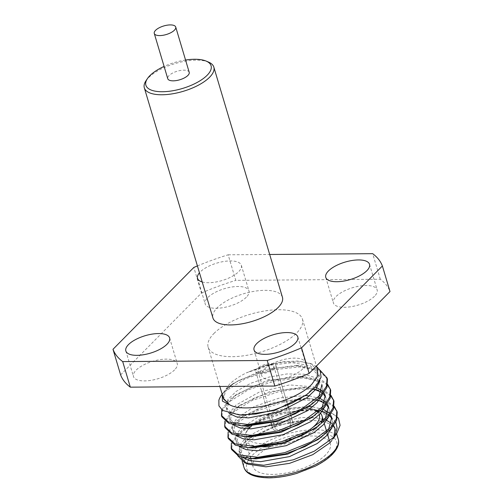 <?xml version="1.0" encoding="UTF-8"?>
<svg xmlns="http://www.w3.org/2000/svg" width="503" height="503" viewBox="0 0 503 503"><rect width="100%" height="100%" fill="white"/><g stroke="black" fill="none" stroke-linecap="round" stroke-linejoin="round"><path stroke-width="0.38" stroke-dasharray="2.52 1.89" d="M289.854 425.62A8.281 3.301 163.4 0 1 281.322 429.411A8.281 3.301 163.4 0 1 274.94 428.04A8.281 3.301 163.4 0 1 275.902 425.727A8.281 3.301 163.4 0 1 284.434 421.929A8.281 3.301 163.4 0 1 290.816 423.306A8.281 3.301 163.4 0 1 289.854 425.62M272.846 368.567A8.281 3.301 163.4 0 1 264.314 372.365A8.281 3.301 163.4 0 1 257.932 370.988A8.281 3.301 163.4 0 1 258.894 368.674A8.281 3.301 163.4 0 1 267.426 364.882A8.281 3.301 163.4 0 1 273.808 366.253A8.281 3.301 163.4 0 1 272.846 368.567M291.74 425.601A10.519 4.194 163.4 0 1 280.9 430.423A10.519 4.194 163.4 0 1 272.796 428.675A10.519 4.194 163.4 0 1 274.016 425.739A10.519 4.194 163.4 0 1 284.849 420.917A10.519 4.194 163.4 0 1 292.96 422.665A10.519 4.194 163.4 0 1 291.74 425.601A10.519 4.194 163.4 0 1 280.9 430.423A10.519 4.194 163.4 0 1 272.796 428.675A10.519 4.194 163.4 0 1 274.016 425.739A10.519 4.194 163.4 0 1 284.849 420.917A10.519 4.194 163.4 0 1 292.96 422.665A10.519 4.194 163.4 0 1 291.74 425.601M274.732 368.554A10.519 4.194 163.4 0 1 263.893 373.371A10.519 4.194 163.4 0 1 255.788 371.629A10.519 4.194 163.4 0 1 257.008 368.693A10.519 4.194 163.4 0 1 267.841 363.87A10.519 4.194 163.4 0 1 275.952 365.618A10.519 4.194 163.4 0 1 274.732 368.554A10.519 4.194 163.4 0 1 263.893 373.371A10.519 4.194 163.4 0 1 255.788 371.629A10.519 4.194 163.4 0 1 257.008 368.693A10.519 4.194 163.4 0 1 267.841 363.87A10.519 4.194 163.4 0 1 275.952 365.618A10.519 4.194 163.4 0 1 274.732 368.554M185.55 60.02A34.028 13.568 -16.6 0 0 164.097 66.415M145.977 80.769A36.266 14.461 163.4 0 1 148.53 77.701A36.266 14.461 163.4 0 1 208.569 62.108M189.21 72.3A11.192 4.464 -16.6 0 0 180.59 70.445A11.192 4.464 -16.6 0 0 169.058 75.569A11.192 4.464 -16.6 0 0 167.757 78.694M282.441 297.273A36.266 14.461 -16.6 0 0 254.499 291.256A36.266 14.461 -16.6 0 0 217.145 307.874A36.266 14.461 -16.6 0 0 212.939 317.997M246.294 297.248A22.83 9.104 163.4 0 1 222.779 307.71A22.83 9.104 163.4 0 1 205.186 303.919A22.83 9.104 163.4 0 1 207.833 297.543A22.83 9.104 163.4 0 1 231.355 287.081A22.83 9.104 163.4 0 1 248.947 290.872A22.83 9.104 163.4 0 1 246.294 297.248M202.193 281.957A22.83 9.104 -16.6 0 0 238.674 271.677A22.83 9.104 -16.6 0 0 241.321 265.301A22.83 9.104 -16.6 0 0 223.728 261.51A22.83 9.104 -16.6 0 0 200.213 271.972A22.83 9.104 -16.6 0 0 199.458 272.789M374.502 296.254A22.83 9.104 163.4 0 1 350.987 306.717A22.83 9.104 163.4 0 1 333.388 302.925A22.83 9.104 163.4 0 1 336.042 296.556A22.83 9.104 163.4 0 1 359.557 286.094A22.83 9.104 163.4 0 1 377.156 289.885A22.83 9.104 163.4 0 1 374.502 296.254M302.787 368.875A22.83 9.104 163.4 0 1 279.272 379.337A22.83 9.104 163.4 0 1 261.679 375.546A22.83 9.104 163.4 0 1 264.327 369.171A22.83 9.104 163.4 0 1 287.848 358.708A22.83 9.104 163.4 0 1 305.44 362.5A22.83 9.104 163.4 0 1 302.787 368.875M174.585 369.868A22.83 9.104 163.4 0 1 151.063 380.331A22.83 9.104 163.4 0 1 133.471 376.54A22.83 9.104 163.4 0 1 136.124 370.164A22.83 9.104 163.4 0 1 159.64 359.702A22.83 9.104 163.4 0 1 177.232 363.493A22.83 9.104 163.4 0 1 174.585 369.868M197.409 265.917A141.022 56.235 -16.6 0 1 228.155 254.801L235.781 280.372L380.306 279.253A141.022 56.235 163.4 0 1 390.001 291.551M380.306 279.253L372.679 253.682M120.619 374.873L201.464 293.01L193.837 267.433M201.464 293.01A141.022 56.235 163.4 0 1 235.781 280.372M249.526 427.902A40.29 16.065 -16.6 0 0 246.696 431.31A40.29 16.065 -16.6 0 0 244.848 439.15A40.29 16.065 -16.6 0 0 263.874 446.865M270.903 446.501A40.29 16.065 -16.6 0 0 317.399 427.374A40.29 16.065 -16.6 0 0 321.216 422.294M307.591 431.19A38.052 15.172 163.4 0 1 262.685 443.797A38.052 15.172 163.4 0 1 248.149 429.141A38.052 15.172 163.4 0 1 250.827 425.922A38.052 15.172 163.4 0 1 267.005 415.415M268.627 414.705A38.052 15.172 163.4 0 1 313.834 409.561L316.236 410.58A40.29 16.065 -16.6 0 0 251.462 426.091M317.418 411.794A38.052 15.172 163.4 0 1 319.298 414.648M325.611 454.919A40.29 16.065 163.4 0 1 284.107 473.38A40.29 16.065 163.4 0 1 253.059 466.69A40.29 16.065 163.4 0 1 257.737 455.441A40.29 16.065 163.4 0 1 299.241 436.981A40.29 16.065 163.4 0 1 330.289 443.671A40.29 16.065 163.4 0 1 325.611 454.919M329.553 415.836L314.042 410.737C288.747 409.121 252.475 421.508 238.416 435.013L232.48 442.59L231.594 449.537M333.269 438.566L334.948 435.724M335.822 422.149L330.358 416.346M331.76 440.634L334.105 436.698M333.678 425.626L331.703 423.438M326.812 420.458L315.777 417.735L301.328 417.553L270.419 424.356L246.024 437.61L240.107 444.608L239.107 451.034L243.942 456.146L254.002 458.698M318.085 439.572L328.522 429.681M330.421 414.692L328.446 412.51M323.548 409.53L312.621 406.82M308.729 406.481L283.189 408.82L257.85 417.276L240.415 428.914L236.328 434.781L235.85 440.106L240.686 445.218L250.739 447.771M314.828 428.644L325.259 418.754M327.164 403.764L325.19 401.583M320.285 398.602L309.358 395.886M305.472 395.553L279.932 397.886L254.593 406.349L237.158 417.987L233.065 423.847L232.587 429.178L237.422 434.284L247.47 436.843M311.564 417.716L322.008 407.82M323.907 392.837L321.933 390.649M315.469 387.052L289.577 384.927L259.353 392.038L235.913 405.116L230.248 411.97L229.33 418.251L234.159 423.356L244.219 425.915M308.308 406.782L318.751 396.886M322.203 394.993L322.807 387.423L321.983 384.676L316.085 377.891L304.032 374.182L286.999 373.936L268.703 377.149L250.733 383.28L236.265 391.315L227.821 399.615L226.073 407.317L231.034 412.491L241.402 415.019M306.082 395.094L316.676 384.198L318.726 373.748L310.25 365.7L292.161 362.657L269.18 365.316L246.483 372.792L263.547 365.989L281.636 361.858L298.109 360.997L310.577 363.531L317.707 370.302M316.601 366.593L312.652 364.398L302.429 361.877L282.717 362.173L264.685 365.92L246.483 372.792C238.919 376.59 233.134 380.557 229.123 384.682L224.049 391.818L223.414 398.401M327.453 379.306L320.009 371.271L299.7 366.964L272.33 369.812L245.156 378.809L225.388 391.296C222.144 394.308 219.974 397.288 218.874 400.231M327.572 385.229L323.266 382.198L302.957 377.898L275.587 380.746L248.413 389.737L228.645 402.224L222.703 409.8L221.817 416.748M330.71 390.24L330.49 389.58M313.199 389.36L296.713 389.033L278.844 391.674L251.67 400.671L231.902 413.158L225.96 420.734L225.08 427.676M333.967 401.168L333.747 400.507M330.829 396.157L326.522 393.132L316.494 389.882M318.801 400.64L301.41 399.872L282.101 402.601L254.927 411.599L235.159 424.086L229.217 431.662L228.337 438.603M337.224 412.095L337.004 411.441M334.086 407.084L329.779 404.06L319.719 400.803M240.459 446.758L244.678 442.087L249.148 438.484L275.418 425.777L305.755 420.112L275.839 425.563L250.085 437.817L241.673 446.111L239.931 453.8L242.427 457.39M331.999 427.751L332.584 420.225L332.062 418.873M329.691 415.66L327.868 414.189M320.461 410.926L308.961 409.216L276.002 413.592L246.828 426.884L238.409 435.177L236.674 442.866L239.177 446.463M328.736 416.83L329.32 409.291L328.811 407.952M326.441 404.726L324.611 403.255M318.902 400.514L305.698 398.275L272.739 402.658L243.565 415.95L235.153 424.243L233.411 431.932L235.92 435.535M325.472 405.908L326.063 398.357L325.554 397.024M323.184 393.792L321.354 392.321M313.608 388.964L302.441 387.341L269.482 391.724L240.308 405.016L231.896 413.309L230.148 420.998L232.669 424.607M322.807 387.423L315.211 379.759L299.178 376.407L266.225 380.79L237.045 394.082L228.632 402.375L226.891 410.058L229.117 413.416M319.833 380.815L319.543 376.489L311.954 368.831L295.921 365.474L262.962 369.856L233.788 383.148L225.369 391.435L223.634 399.124M237.762 455.756L240.157 447.186M337.494 417.245L332.64 413.661L313.658 409.411L284.968 412.202L261.893 419.414L242.987 429.631L238.02 433.687L231.405 442.923M334.237 406.317L329.383 402.733L310.401 398.477L281.705 401.275L258.636 408.486L239.73 418.703L234.763 422.759L228.148 431.995M330.98 395.389L326.126 391.806L307.144 387.549L278.448 390.347L255.379 397.559L236.473 407.77L231.506 411.831L224.891 421.068M327.723 384.462L322.869 380.872L303.887 376.621L275.191 379.419L252.116 386.631L233.216 396.842L228.249 400.897L221.76 409.769M319.939 370.12L300.631 365.694L271.934 368.485L239.497 380.061L230.613 385.436L226.293 389.001L222.131 394.113M222.169 394.233L223.005 392.805M242.213 461.477L241.006 457.434L241.585 450.933L246.715 443.696C257.593 432.253 284.453 421.527 305.755 420.112L323.448 421.055L333.388 426.022M335.143 428.864L333.118 438.792M338.576 418.584A55.965 22.314 -16.6 0 0 314.042 410.737M221.263 395.402A55.965 22.314 163.4 0 1 225.199 390.668A55.965 22.314 163.4 0 1 239.497 380.061M213.876 333.533A49.2 19.617 163.4 0 1 264.553 310.986A49.2 19.617 163.4 0 1 302.46 319.154A49.2 19.617 163.4 0 1 296.751 332.892A49.2 19.617 163.4 0 1 246.074 355.432A49.2 19.617 163.4 0 1 208.167 347.265A49.2 19.617 163.4 0 1 213.876 333.533M228.155 254.801L269.683 254.48M248.136 464.206L246.508 463.433M320.493 413.403A40.29 16.065 -16.6 0 0 317.915 411.404M338.236 439.157A49.2 19.617 -16.6 0 0 300.329 430.989A49.2 19.617 -16.6 0 0 249.651 453.536A49.2 19.617 -16.6 0 0 245.936 458.095M249.501 458.503A46.961 18.724 163.4 0 1 252.122 455.485A46.961 18.724 163.4 0 1 313.797 432.781A46.961 18.724 163.4 0 1 331.226 454.875A46.961 18.724 163.4 0 1 273.946 477.422A46.961 18.724 163.4 0 1 248.293 460.289M245.294 459.17A49.2 19.617 -16.6 0 0 243.942 467.268M257.932 370.988L274.94 428.04M275.952 365.618L287.854 405.537L275.952 365.618M288.672 408.279L290.885 415.723L288.672 408.279M291.111 416.465L292.96 422.665L291.111 416.465M255.788 371.629L271.161 423.199L255.788 371.629M271.978 425.947L272.796 428.675L271.978 425.947M273.808 366.253L290.816 423.306M197.56 278.348L205.186 303.919M325.768 277.354L333.388 302.925M254.053 349.975L261.679 375.546M125.844 350.962L133.471 376.54M248.149 429.141L246.696 431.31M244.848 439.15L250.645 458.585M251.362 461L253.059 466.69M250.066 437.792L249.136 438.471M308.961 409.184L313.658 409.411M246.81 426.865L242.987 429.631M305.705 398.257L310.401 398.477M243.553 415.937L239.73 418.703M302.441 387.329L307.144 387.549M240.296 405.003L236.473 407.77M299.184 376.401L303.887 376.621M237.039 394.075L233.216 396.842M295.921 365.467L300.631 365.694M233.782 383.141L230.613 385.436M239.931 453.8L239.107 451.034M332.584 420.225L331.76 417.465M236.668 442.866L235.85 440.106M329.327 409.291L328.503 406.537M233.411 431.932L232.587 429.178M326.063 398.357L325.246 395.603M230.148 420.998L229.33 418.251M226.891 410.058L226.073 407.317M319.543 376.489L318.726 373.748M335.017 428.393L335.294 429.323M335.3 429.323L336.582 433.624M302.46 319.154L316.437 366.046M208.167 347.265L219.855 386.474M310.577 363.531L312.652 364.405M323.372 420.483L324.328 423.689M326.636 431.417L327.591 434.623M329.528 441.118L330.289 443.671M169.612 337.915L177.232 363.493M297.814 336.928L305.44 362.5M369.529 264.308L377.156 289.885M241.321 265.301L248.947 290.872"/><path stroke-width="0.75" d="M164.097 66.415A34.028 13.568 -16.6 0 0 149.825 75.72A34.028 13.568 -16.6 0 0 147.436 78.6A34.028 13.568 -16.6 0 0 165.072 91.647A34.028 13.568 -16.6 0 0 207.142 75.274A34.028 13.568 -16.6 0 0 206.161 61.089A34.028 13.568 -16.6 0 0 185.55 60.02M206.161 61.089L208.569 62.108A36.266 14.461 163.4 0 1 213.825 67.106A36.266 14.461 163.4 0 1 209.613 77.229A36.266 14.461 163.4 0 1 172.259 93.847A36.266 14.461 163.4 0 1 144.317 87.824A36.266 14.461 163.4 0 1 145.977 80.769L147.436 78.6M174.422 30.18A11.192 4.464 -16.6 0 0 175.723 27.055A11.192 4.464 -16.6 0 0 167.097 25.194A11.192 4.464 -16.6 0 0 155.572 30.325A11.192 4.464 -16.6 0 0 154.27 33.45A11.192 4.464 -16.6 0 0 162.897 35.304A11.192 4.464 -16.6 0 0 174.422 30.18M154.27 33.45L167.757 78.694A11.192 4.464 -16.6 0 0 176.383 80.555A11.192 4.464 -16.6 0 0 187.915 75.425A11.192 4.464 -16.6 0 0 189.21 72.3L175.723 27.055M144.317 87.824L212.939 317.997A36.266 14.461 -16.6 0 0 240.88 324.014A36.266 14.461 -16.6 0 0 278.228 307.402A36.266 14.461 -16.6 0 0 282.441 297.273L213.825 67.106M199.458 272.789A22.83 9.104 -16.6 0 0 197.56 278.348A22.83 9.104 -16.6 0 0 202.193 281.957M328.415 270.979A22.83 9.104 -16.6 0 0 325.768 277.354A22.83 9.104 -16.6 0 0 343.36 281.146A22.83 9.104 -16.6 0 0 366.876 270.683A22.83 9.104 -16.6 0 0 369.529 264.308A22.83 9.104 -16.6 0 0 351.937 260.516A22.83 9.104 -16.6 0 0 328.415 270.979M256.706 343.599A22.83 9.104 -16.6 0 0 254.053 349.975A22.83 9.104 -16.6 0 0 271.645 353.76A22.83 9.104 -16.6 0 0 295.167 343.298A22.83 9.104 -16.6 0 0 297.814 336.928A22.83 9.104 -16.6 0 0 280.221 333.137A22.83 9.104 -16.6 0 0 256.706 343.599M128.498 344.593A22.83 9.104 -16.6 0 0 125.844 350.962A22.83 9.104 -16.6 0 0 143.443 354.753A22.83 9.104 -16.6 0 0 166.958 344.291A22.83 9.104 -16.6 0 0 169.612 337.915A22.83 9.104 -16.6 0 0 152.013 334.13A22.83 9.104 -16.6 0 0 128.498 344.593M130.321 387.165L122.694 361.594A141.022 56.235 -16.6 0 1 112.999 349.296L120.619 374.873A141.022 56.235 163.4 0 0 130.321 387.165L274.845 386.046L267.219 360.475A141.022 56.235 -16.6 0 0 301.536 347.837L309.163 373.415A141.022 56.235 163.4 0 1 274.845 386.046M269.683 254.48L372.679 253.682A141.022 56.235 -16.6 0 1 382.381 265.974L390.001 291.551L309.163 373.415M197.409 265.917A141.022 56.235 -16.6 0 0 193.837 267.433L112.999 349.296M263.874 446.865A40.29 16.065 -16.6 0 0 270.903 446.501M319.298 414.648A38.052 15.172 163.4 0 1 314.928 425.425A38.052 15.172 163.4 0 1 307.591 431.19M267.005 415.415A38.052 15.172 163.4 0 1 268.627 414.705M313.834 409.561A38.052 15.172 163.4 0 1 317.418 411.794M333.118 438.792L336.947 433.077L332.948 437.931L314.425 451.109L293.343 459.805L263.754 465.269L244.697 462.754L237.762 455.756M334.948 435.724L337.111 427.927L335.822 422.149M330.358 416.346L329.553 415.836M334.105 436.698L335.017 428.393L333.678 425.626M331.703 423.438L326.812 420.458M254.002 458.698L256.203 458.855L287.615 454.165L318.085 439.572L331.056 428.82L336.689 420.2L337.224 412.095L334.237 406.317M328.522 429.681L331.76 417.465L330.421 414.692M328.446 412.51L323.548 409.53M312.621 406.82L308.729 406.481M250.739 447.771L252.946 447.921L284.365 443.231L314.828 428.644L327.799 417.892L333.426 409.266L333.967 401.168L330.98 395.389M325.259 418.754L328.503 406.537L327.164 403.764M325.19 401.583L320.285 398.602M309.358 395.886L305.472 395.553M247.47 436.843L249.683 436.994L281.102 432.31L311.564 417.716L324.542 406.958L330.169 398.338L330.71 390.24L327.723 384.462M322.008 407.82L325.246 395.603L323.907 392.837M321.933 390.649L315.469 387.052M244.219 425.915L246.426 426.066L277.851 421.376L308.308 406.782L312.13 404.022L321.285 396.031L326.912 387.411L327.453 379.306L327.057 377.979L319.939 370.12M318.751 396.886L321.989 384.676M241.402 415.019L243.169 415.138L274.588 410.448L306.082 395.094M222.131 394.113L221.263 395.402A55.965 22.314 163.4 0 0 218.874 400.231L218.931 405.871L222.559 410.398L239.365 414.956L255.838 414.013L274.085 409.97L292.067 403.123L307.1 394.371L315.614 386.895L321.077 377.181L320.216 370.61L316.601 366.593M221.76 409.769L221.427 415.421L221.817 416.748L228.834 423.344L241.71 425.846L275.424 421.156L295.016 413.894L312.13 404.022M330.49 389.58L327.572 385.229M224.891 421.068L224.684 426.349L225.08 427.676L232.09 434.271L244.967 436.774L278.687 432.083L298.273 424.821L315.387 414.95M333.747 400.507L330.829 396.157M316.494 389.882L313.199 389.36M227.941 437.277L228.337 438.603L235.354 445.199L248.224 447.701L281.944 443.017L301.53 435.749L318.651 425.878M337.004 411.441L334.086 407.084M319.719 400.803L318.801 400.64M231.405 442.923L231.198 448.211L231.594 449.537L238.611 456.133L251.481 458.629L285.201 453.945L304.787 446.683L321.907 436.805M242.427 457.39L249.538 460.616L260.717 461.672L289.483 456.605L317.192 443.539L326.68 435.623L331.999 427.751M332.062 418.873L329.691 415.66M327.868 414.189L320.461 410.926M239.177 446.463L246.294 449.688L257.473 450.738L286.245 445.664L313.922 432.611L323.416 424.695L328.736 416.83M328.811 407.952L326.441 404.726M324.611 403.255L318.902 400.514M235.92 435.535L243.043 438.754L254.216 439.804L282.969 434.737L310.653 421.684L320.147 413.774L325.472 405.908M325.554 397.024L323.184 393.792M321.354 392.321L313.608 388.964M232.669 424.607L239.793 427.82L250.972 428.87L279.712 423.803L307.383 410.756L316.877 402.853L322.203 394.993M229.117 413.416L236.542 416.893L248.501 417.918L279.09 412.001L307.402 397.452L315.997 389.121L319.833 380.815M316.437 366.046L317.707 370.302L317.129 376.804L311.998 384.041C296.217 401.432 246.143 414.057 229.657 404.796L223.414 398.401L223.634 399.124L229.657 404.796L222.439 401.13L222.169 394.233M240.157 447.186L240.459 446.758M337.494 417.245L338.576 418.584L340.085 425.324L336.947 433.077M231.198 448.211L238.215 454.806L257.976 457.29L284.805 452.618L311.439 441.804L330.66 427.493L336.293 418.873L336.828 410.769M228.148 431.995L227.941 437.283L234.958 443.872L254.719 446.356L281.548 441.691L308.176 430.87L327.403 416.566L333.03 407.946L333.571 399.841M224.684 426.349L231.694 432.945L251.462 435.428L278.291 430.763L304.919 419.942L324.146 405.632L329.773 397.012L330.314 388.913M221.427 415.421L228.437 422.017L248.205 424.501L275.028 419.829L301.662 409.014L320.889 394.704L326.516 386.084L327.057 377.979M333.388 426.022L335.143 428.864M331.76 440.634L329.591 443.055L312.765 454.674L289.533 463.351L265.942 466.834L248.136 464.206L244.697 462.754M267.219 360.475L122.694 361.594M382.381 265.974L301.536 347.837M246.508 463.433L241.012 457.434M321.216 422.294A40.29 16.065 -16.6 0 0 322.077 416.126A40.29 16.065 -16.6 0 0 320.493 413.403M317.915 411.404A40.29 16.065 -16.6 0 0 316.236 410.58M251.462 426.091A40.29 16.065 -16.6 0 0 249.526 427.902M332.521 452.895A49.2 19.617 -16.6 0 0 338.236 439.157C339.67 443.608 337.67 448.714 332.231 454.479C328.057 458.679 322.341 462.603 315.098 466.243L296.877 473.361C287.194 476.203 278.046 477.699 269.432 477.85C254.455 477.643 245.961 474.115 243.942 467.268A49.2 19.617 -16.6 0 0 281.85 475.436A49.2 19.617 -16.6 0 0 332.521 452.895M248.293 460.289A46.961 18.724 163.4 0 1 249.501 458.503M245.936 458.095A49.2 19.617 -16.6 0 0 245.294 459.17M287.854 405.537L288.672 408.279L287.854 405.537M290.885 415.723L291.111 416.465L290.885 415.723M271.161 423.199L271.978 425.947L271.161 423.199M250.645 458.585L251.362 461M256.203 458.855L251.481 458.629M252.946 447.928L248.224 447.701M249.683 436.994L244.967 436.774M246.426 426.066L241.71 425.846M243.169 415.138L239.365 414.956M305.051 395.855L307.1 394.371M336.582 433.624L338.236 439.157M219.855 386.474L223.407 398.401M242.213 461.477L243.942 467.268M322.077 416.126L323.372 420.483M324.328 423.689L326.636 431.417M327.591 434.623L329.528 441.118"/></g></svg>
